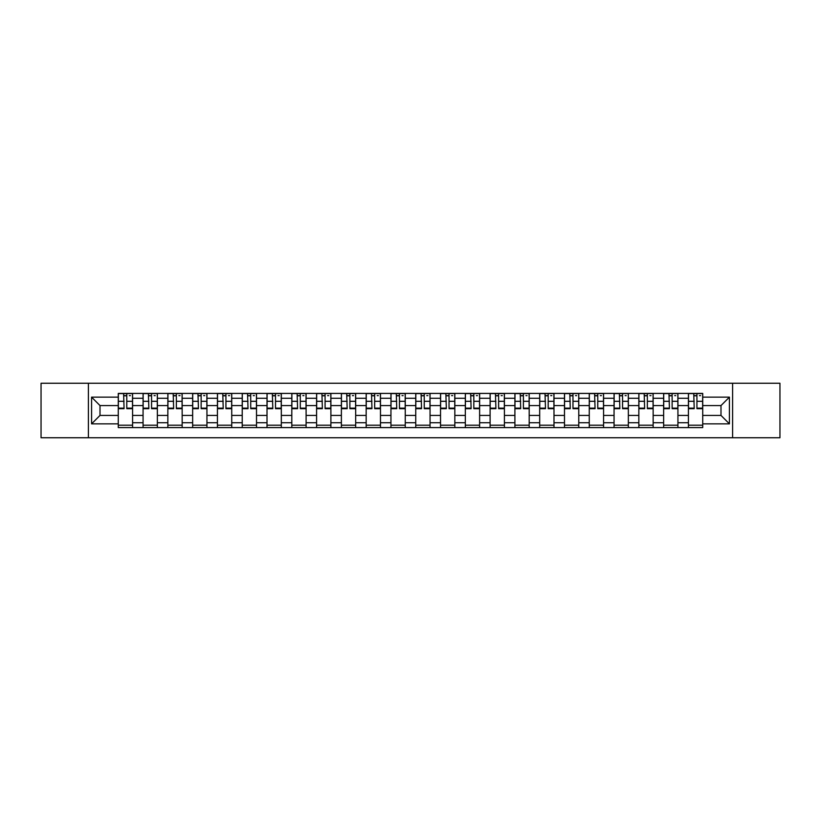 <?xml version="1.0" encoding="UTF-8"?>
<svg xmlns="http://www.w3.org/2000/svg" width="821" height="821" viewBox="0 0 821 821"><rect width="100%" height="100%" fill="white"/><g stroke="black" fill="none" stroke-linecap="round" stroke-linejoin="round"><path stroke-width="1.23" d="M732.599 437.747L779.95 437.747L779.95 383.253L41.05 383.253L41.05 437.747L732.599 437.747L732.599 383.253M143.07 427.587L143.07 398.267L132.581 398.267L132.581 427.587M132.581 398.267L132.581 393.413M143.07 398.267L143.07 393.413M157.365 393.413L157.365 427.587M167.853 427.587L167.853 393.413M182.159 393.413L182.159 427.587M192.648 427.587L192.648 393.413M206.943 393.413L206.943 427.587M217.432 427.587L217.432 393.413M231.738 393.413L231.738 427.587M242.226 427.587L242.226 393.413M256.521 393.413L256.521 427.587M267.01 427.587L267.01 393.413M281.316 393.413L281.316 427.587M291.804 427.587L291.804 393.413M306.1 393.413L306.1 427.587M316.588 427.587L316.588 393.413M330.894 393.413L330.894 427.587M341.382 427.587L341.382 393.413M355.678 393.413L355.678 427.587M366.166 427.587L366.166 393.413M380.472 393.413L380.472 427.587M390.95 427.587L390.95 393.413M405.256 393.413L405.256 427.587M415.744 427.587L415.744 393.413M430.05 393.413L430.05 427.587M440.528 427.587L440.528 393.413M454.834 393.413L454.834 427.587M465.322 427.587L465.322 393.413M479.618 393.413L479.618 427.587M490.106 427.587L490.106 393.413M504.412 393.413L504.412 427.587M514.9 427.587L514.9 393.413M529.196 393.413L529.196 427.587M539.684 427.587L539.684 393.413M553.99 393.413L553.99 427.587M564.479 427.587L564.479 393.413M578.774 393.413L578.774 427.587M589.262 427.587L589.262 393.413M603.568 393.413L603.568 427.587M614.057 427.587L614.057 393.413M628.352 393.413L628.352 427.587M638.841 427.587L638.841 393.413M653.147 393.413L653.147 427.587M663.635 427.587L663.635 393.413M677.93 393.413L677.93 427.587M688.419 427.587L688.419 393.413M688.419 415.426L677.93 415.426M663.635 415.426L653.147 415.426M638.841 415.426L628.352 415.426M614.057 415.426L603.568 415.426M589.262 415.426L578.774 415.426M564.479 415.426L553.99 415.426M539.684 415.426L529.196 415.426M514.9 415.426L504.412 415.426M490.106 415.426L479.618 415.426M465.322 415.426L454.834 415.426M440.528 415.426L430.05 415.426M415.744 415.426L405.256 415.426M390.95 415.426L380.472 415.426M366.166 415.426L355.678 415.426M341.382 415.426L330.894 415.426M316.588 415.426L306.1 415.426M291.804 415.426L281.316 415.426M267.01 415.426L256.521 415.426M242.226 415.426L231.738 415.426M217.432 415.426L206.943 415.426M192.648 415.426L182.159 415.426M167.853 415.426L157.365 415.426M143.07 415.426L132.581 415.426M688.419 405.574L677.93 405.574M663.635 405.574L653.147 405.574M638.841 405.574L628.352 405.574M614.057 405.574L603.568 405.574M589.262 405.574L578.774 405.574M564.479 405.574L553.99 405.574M539.684 405.574L529.196 405.574M514.9 405.574L504.412 405.574M490.106 405.574L479.618 405.574M465.322 405.574L454.834 405.574M440.528 405.574L430.05 405.574M415.744 405.574L405.256 405.574M390.95 405.574L380.472 405.574M366.166 405.574L355.678 405.574M341.382 405.574L330.894 405.574M316.588 405.574L306.1 405.574M291.804 405.574L281.316 405.574M267.01 405.574L256.521 405.574M242.226 405.574L231.738 405.574M217.432 405.574L206.943 405.574M192.648 405.574L182.159 405.574M167.853 405.574L157.365 405.574M143.07 405.574L132.581 405.574M100.008 415.426L118.275 415.426L118.275 405.574L100.008 405.574L100.008 415.426L91.583 423.852L91.583 397.148L118.275 397.148L118.275 405.574M702.725 405.574L702.725 415.426L720.992 415.426L720.992 405.574L702.725 405.574L702.725 393.413L118.275 393.413L118.275 397.148M702.725 397.148L729.417 397.148L729.417 423.852L702.725 423.852L702.725 415.426M118.275 415.426L118.275 427.587L702.725 427.587L702.725 423.852M118.275 423.852L91.583 423.852M88.401 437.747L88.401 383.253M132.581 425.196L118.275 425.196M124.074 395.804L126.783 395.804M157.365 425.196L143.07 425.196M148.868 395.804L151.567 395.804M182.159 425.196L167.853 425.196M173.652 395.804L176.361 395.804M206.943 425.196L192.648 425.196M198.446 395.804L201.145 395.804M231.738 425.196L217.432 425.196M223.23 395.804L225.929 395.804M256.521 425.196L242.226 425.196M248.024 395.804L250.723 395.804M281.316 425.196L267.01 425.196M272.808 395.804L275.507 395.804M306.1 425.196L291.804 425.196M297.602 395.804L300.301 395.804M330.894 425.196L316.588 425.196M322.386 395.804L325.085 395.804M355.678 425.196L341.382 425.196M347.18 395.804L349.879 395.804M380.472 425.196L366.166 425.196M371.964 395.804L374.663 395.804M405.256 425.196L390.95 425.196M396.759 395.804L399.458 395.804M430.05 425.196L415.744 425.196M421.542 395.804L424.241 395.804M454.834 425.196L440.528 425.196M446.337 395.804L449.036 395.804M479.618 425.196L465.322 425.196M471.121 395.804L473.82 395.804M504.412 425.196L490.106 425.196M495.915 395.804L498.614 395.804M529.196 425.196L514.9 425.196M520.699 395.804L523.398 395.804M553.99 425.196L539.684 425.196M545.493 395.804L548.192 395.804M578.774 425.196L564.479 425.196M570.277 395.804L572.976 395.804M603.568 425.196L589.262 425.196M595.071 395.804L597.77 395.804M628.352 425.196L614.057 425.196M619.855 395.804L622.554 395.804M653.147 425.196L638.841 425.196M644.639 395.804L647.348 395.804M677.93 425.196L663.635 425.196M669.433 395.804L672.132 395.804M702.725 425.196L688.419 425.196M694.217 395.804L696.926 395.804M91.583 397.148L100.008 405.574M720.992 415.426L729.417 423.852M720.992 405.574L729.417 397.148M126.783 408.673L126.783 393.577L132.499 393.577L132.499 408.673L126.783 408.673M124.074 395.64L126.783 395.64M129.318 395.64L130.436 395.64M127.255 393.577L118.357 393.577L118.357 408.673L124.074 408.673L123.602 393.577M151.567 408.673L151.567 393.577L157.283 393.577L157.283 408.673L151.567 408.673M148.868 395.64L151.567 395.64M154.112 395.64L155.22 395.64M152.039 393.577L143.141 393.577L143.141 408.673L148.868 408.673L148.385 393.577M176.361 408.673L176.361 393.577L182.077 393.577L182.077 408.673L176.361 408.673M173.652 395.64L176.361 395.64M178.896 395.64L180.015 395.64M176.833 393.577L167.936 393.577L167.936 408.673L173.652 408.673L173.18 393.577M201.145 408.673L201.145 393.577L206.861 393.577L206.861 408.673L201.145 408.673M198.446 395.64L201.145 395.64M203.69 395.64L204.798 395.64M201.617 393.577L192.719 393.577L192.719 408.673L198.446 408.673L197.964 393.577M225.929 408.673L225.929 393.577L231.655 393.577L231.655 408.673L225.929 408.673M223.23 395.64L225.929 395.64M228.474 395.64L229.593 395.64M226.411 393.577L217.514 393.577L217.514 408.673L223.23 408.673L222.758 393.577M250.723 408.673L250.723 393.577L256.439 393.577L256.439 408.673L250.723 408.673M248.024 395.64L250.723 395.64M253.268 395.64L254.377 395.64M251.195 393.577L242.298 393.577L242.298 408.673L248.024 408.673L247.542 393.577M275.507 408.673L275.507 393.577L281.234 393.577L281.234 408.673L275.507 408.673M272.808 395.64L275.507 395.64M278.052 395.64L279.171 395.64M275.989 393.577L267.092 393.577L267.092 408.673L272.808 408.673L272.336 393.577M300.301 408.673L300.301 393.577L306.017 393.577L306.017 408.673L300.301 408.673M297.602 395.64L300.301 395.64M302.846 395.64L303.955 395.64M300.773 393.577L291.876 393.577L291.876 408.673L297.602 408.673L297.12 393.577M325.085 408.673L325.085 393.577L330.812 393.577L330.812 408.673L325.085 408.673M322.386 395.64L325.085 395.64M327.63 395.64L328.749 395.64M325.568 393.577L316.67 393.577L316.67 408.673L322.386 408.673L321.914 393.577M349.879 408.673L349.879 393.577L355.596 393.577L355.596 408.673L349.879 408.673M347.18 395.64L349.879 395.64M352.425 395.64L353.533 395.64M350.351 393.577L341.454 393.577L341.454 408.673L347.18 408.673L346.698 393.577M374.663 408.673L374.663 393.577L380.39 393.577L380.39 408.673L374.663 408.673M371.964 395.64L374.663 395.64M377.208 395.64L378.327 395.64M375.146 393.577L366.248 393.577L366.248 408.673L371.964 408.673L371.492 393.577M399.458 408.673L399.458 393.577L405.174 393.577L405.174 408.673L399.458 408.673M396.759 395.64L399.458 395.64M402.003 395.64L403.111 395.64M399.93 393.577L391.032 393.577L391.032 408.673L396.759 408.673L396.276 393.577M424.241 408.673L424.241 393.577L429.968 393.577L429.968 408.673L424.241 408.673M421.542 395.64L424.241 395.64M426.787 395.64L427.895 395.64M424.724 393.577L415.826 393.577L415.826 408.673L421.542 408.673L421.07 393.577M449.036 408.673L449.036 393.577L454.752 393.577L454.752 408.673L449.036 408.673M446.337 395.64L449.036 395.64M451.581 395.64L452.689 395.64M449.508 393.577L440.61 393.577L440.61 408.673L446.337 408.673L445.854 393.577M473.82 408.673L473.82 393.577L479.546 393.577L479.546 408.673L473.82 408.673M471.121 395.64L473.82 395.64M476.365 395.64L477.473 395.64M474.302 393.577L465.404 393.577L465.404 408.673L471.121 408.673L470.649 393.577M498.614 408.673L498.614 393.577L504.33 393.577L504.33 408.673L498.614 408.673M495.915 395.64L498.614 395.64M501.159 395.64L502.267 395.64M499.086 393.577L490.188 393.577L490.188 408.673L495.915 408.673L495.432 393.577M523.398 408.673L523.398 393.577L529.124 393.577L529.124 408.673L523.398 408.673M520.699 395.64L523.398 395.64M525.943 395.64L527.051 395.64M523.88 393.577L514.983 393.577L514.983 408.673L520.699 408.673L520.227 393.577M548.192 408.673L548.192 393.577L553.908 393.577L553.908 408.673L548.192 408.673M545.493 395.64L548.192 395.64M550.737 395.64L551.845 395.64M548.664 393.577L539.766 393.577L539.766 408.673L545.493 408.673L545.011 393.577M572.976 408.673L572.976 393.577L578.702 393.577L578.702 408.673L572.976 408.673M570.277 395.64L572.976 395.64M575.521 395.64L576.629 395.64M573.458 393.577L564.561 393.577L564.561 408.673L570.277 408.673L569.805 393.577M597.77 408.673L597.77 393.577L603.486 393.577L603.486 408.673L597.77 408.673M595.071 395.64L597.77 395.64M600.305 395.64L601.424 395.64M598.242 393.577L589.345 393.577L589.345 408.673L595.071 408.673L594.589 393.577M622.554 408.673L622.554 393.577L628.281 393.577L628.281 408.673L622.554 408.673M619.855 395.64L622.554 395.64M625.099 395.64L626.207 395.64M623.036 393.577L614.139 393.577L614.139 408.673L619.855 408.673L619.383 393.577M647.348 408.673L647.348 393.577L653.064 393.577L653.064 408.673L647.348 408.673M644.639 395.64L647.348 395.64M649.883 395.64L651.002 395.64M647.82 393.577L638.923 393.577L638.923 408.673L644.639 408.673L644.167 393.577M672.132 408.673L672.132 393.577L677.859 393.577L677.859 408.673L672.132 408.673M669.433 395.64L672.132 395.64M674.677 395.64L675.786 395.64M672.615 393.577L663.717 393.577L663.717 408.673L669.433 408.673L668.961 393.577M696.926 408.673L696.926 393.577L702.643 393.577L702.643 408.673L696.926 408.673M694.217 395.64L696.926 395.64M699.461 395.64L700.58 395.64M697.398 393.577L688.501 393.577L688.501 408.673L694.217 408.673L693.745 393.577M663.635 398.267L653.147 398.267M638.841 398.267L628.352 398.267M614.057 398.267L603.568 398.267M589.262 398.267L578.774 398.267M564.479 398.267L553.99 398.267M539.684 398.267L529.196 398.267M514.9 398.267L504.412 398.267M490.106 398.267L479.618 398.267M465.322 398.267L454.834 398.267M440.528 398.267L430.05 398.267M415.744 398.267L405.256 398.267M390.95 398.267L380.472 398.267M366.166 398.267L355.678 398.267M341.382 398.267L330.894 398.267M316.588 398.267L306.1 398.267M291.804 398.267L281.316 398.267M267.01 398.267L256.521 398.267M242.226 398.267L231.738 398.267M217.432 398.267L206.943 398.267M192.648 398.267L182.159 398.267M167.853 398.267L157.365 398.267M688.419 398.267L677.93 398.267M663.635 422.733L653.147 422.733M638.841 422.733L628.352 422.733M614.057 422.733L603.568 422.733M589.262 422.733L578.774 422.733M564.479 422.733L553.99 422.733M539.684 422.733L529.196 422.733M514.9 422.733L504.412 422.733M490.106 422.733L479.618 422.733M465.322 422.733L454.834 422.733M440.528 422.733L430.05 422.733M415.744 422.733L405.256 422.733M390.95 422.733L380.472 422.733M366.166 422.733L355.678 422.733M341.382 422.733L330.894 422.733M316.588 422.733L306.1 422.733M291.804 422.733L281.316 422.733M267.01 422.733L256.521 422.733M242.226 422.733L231.738 422.733M217.432 422.733L206.943 422.733M192.648 422.733L182.159 422.733M167.853 422.733L157.365 422.733M143.07 422.733L132.581 422.733M688.419 422.733L677.93 422.733M126.783 408.129L132.499 408.129M126.783 401.295L132.499 401.295M118.357 408.129L124.074 408.129M118.357 401.295L124.074 401.295M151.567 408.129L157.283 408.129M151.567 401.295L157.283 401.295M143.141 408.129L148.868 408.129M143.141 401.295L148.868 401.295M176.361 408.129L182.077 408.129M176.361 401.295L182.077 401.295M167.936 408.129L173.652 408.129M167.936 401.295L173.652 401.295M201.145 408.129L206.861 408.129M201.145 401.295L206.861 401.295M192.719 408.129L198.446 408.129M192.719 401.295L198.446 401.295M225.929 408.129L231.655 408.129M225.929 401.295L231.655 401.295M217.514 408.129L223.23 408.129M217.514 401.295L223.23 401.295M250.723 408.129L256.439 408.129M250.723 401.295L256.439 401.295M242.298 408.129L248.024 408.129M242.298 401.295L248.024 401.295M275.507 408.129L281.234 408.129M275.507 401.295L281.234 401.295M267.092 408.129L272.808 408.129M267.092 401.295L272.808 401.295M300.301 408.129L306.017 408.129M300.301 401.295L306.017 401.295M291.876 408.129L297.602 408.129M291.876 401.295L297.602 401.295M325.085 408.129L330.812 408.129M325.085 401.295L330.812 401.295M316.67 408.129L322.386 408.129M316.67 401.295L322.386 401.295M349.879 408.129L355.596 408.129M349.879 401.295L355.596 401.295M341.454 408.129L347.18 408.129M341.454 401.295L347.18 401.295M374.663 408.129L380.39 408.129M374.663 401.295L380.39 401.295M366.248 408.129L371.964 408.129M366.248 401.295L371.964 401.295M399.458 408.129L405.174 408.129M399.458 401.295L405.174 401.295M391.032 408.129L396.759 408.129M391.032 401.295L396.759 401.295M424.241 408.129L429.968 408.129M424.241 401.295L429.968 401.295M415.826 408.129L421.542 408.129M415.826 401.295L421.542 401.295M449.036 408.129L454.752 408.129M449.036 401.295L454.752 401.295M440.61 408.129L446.337 408.129M440.61 401.295L446.337 401.295M473.82 408.129L479.546 408.129M473.82 401.295L479.546 401.295M465.404 408.129L471.121 408.129M465.404 401.295L471.121 401.295M498.614 408.129L504.33 408.129M498.614 401.295L504.33 401.295M490.188 408.129L495.915 408.129M490.188 401.295L495.915 401.295M523.398 408.129L529.124 408.129M523.398 401.295L529.124 401.295M514.983 408.129L520.699 408.129M514.983 401.295L520.699 401.295M548.192 408.129L553.908 408.129M548.192 401.295L553.908 401.295M539.766 408.129L545.493 408.129M539.766 401.295L545.493 401.295M572.976 408.129L578.702 408.129M572.976 401.295L578.702 401.295M564.561 408.129L570.277 408.129M564.561 401.295L570.277 401.295M597.77 408.129L603.486 408.129M597.77 401.295L603.486 401.295M589.345 408.129L595.071 408.129M589.345 401.295L595.071 401.295M622.554 408.129L628.281 408.129M622.554 401.295L628.281 401.295M614.139 408.129L619.855 408.129M614.139 401.295L619.855 401.295M647.348 408.129L653.064 408.129M647.348 401.295L653.064 401.295M638.923 408.129L644.639 408.129M638.923 401.295L644.639 401.295M672.132 408.129L677.859 408.129M672.132 401.295L677.859 401.295M663.717 408.129L669.433 408.129M663.717 401.295L669.433 401.295M696.926 408.129L702.643 408.129M696.926 401.295L702.643 401.295M688.501 408.129L694.217 408.129M688.501 401.295L694.217 401.295"/></g></svg>
